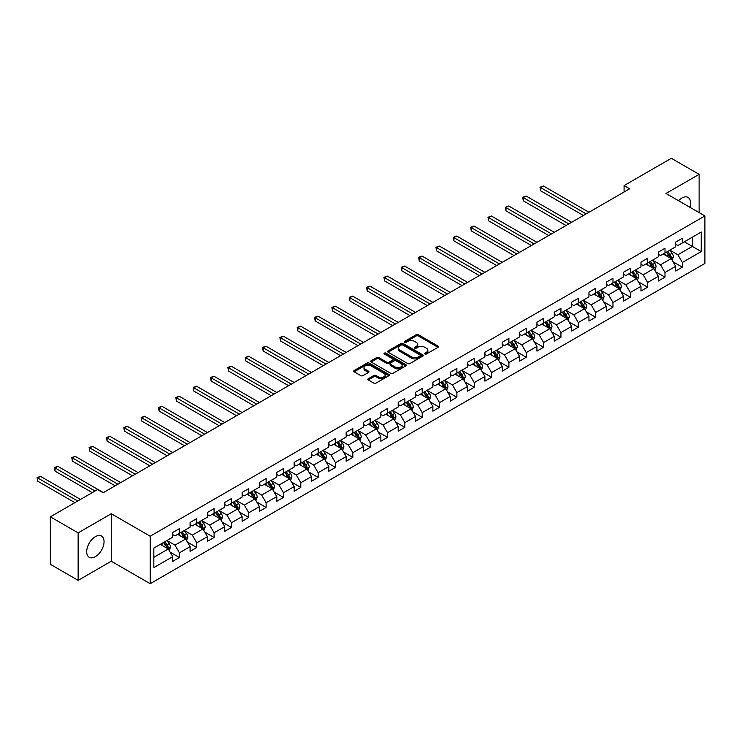<?xml version="1.0" encoding="UTF-8"?>
<svg xmlns="http://www.w3.org/2000/svg" width="742" height="742" viewBox="0 0 742 742"><rect width="100%" height="100%" fill="white"/><g stroke="black" fill="none" stroke-linecap="round" stroke-linejoin="round"><path stroke-width="1.11" d="M424.906 354.008A1.076 0.621 0 0 0 426.427 354.008L438.021 347.321A1.54 0.89 0 0 0 438.476 346.69A1.54 0.89 0 0 0 438.021 346.06L418.386 334.716A1.54 0.89 0 0 0 416.197 334.716L404.603 341.413A1.076 0.621 0 0 0 406.134 342.294L407.636 341.422A4.934 2.847 0 0 1 414.62 341.422L416.253 342.368A4.934 2.847 0 0 1 417.7 344.39A4.934 2.847 0 0 1 416.253 346.403L414.75 347.265A1.076 0.621 0 0 0 416.281 348.156L417.783 347.284A4.934 2.847 0 0 1 424.767 347.284L426.4 348.23A4.934 2.847 0 0 1 427.846 350.243A4.934 2.847 0 0 1 426.4 352.264L424.906 353.127A1.076 0.621 0 0 0 424.906 354.008L424.906 353.127M95.375 556.676A12.262 7.077 120 0 0 103.388 545.871A12.262 7.077 120 0 0 101.506 536.049A12.262 7.077 120 0 0 95.375 536.652A12.262 7.077 120 0 0 87.361 547.457A12.262 7.077 120 0 0 89.244 557.288A12.262 7.077 120 0 0 95.375 556.676M689.893 207.268A12.262 7.077 120 0 0 688.019 197.428A12.262 7.077 120 0 0 681.889 198.031A12.262 7.077 120 0 0 678.55 200.73M368.301 378.689A1.54 0.89 0 0 0 367.846 379.32A1.54 0.89 0 0 0 368.301 379.95L373.81 383.132A1.54 0.89 0 0 0 375.99 383.132L388.864 375.693A1.54 0.89 0 0 0 389.318 375.072A1.54 0.89 0 0 0 388.864 374.441L369.228 363.098A1.54 0.89 0 0 0 367.04 363.098L354.166 370.527A1.54 0.89 0 0 0 353.711 371.158A1.54 0.89 0 0 0 354.166 371.788L360.825 375.637A1.54 0.89 0 0 0 363.005 375.637L368.514 372.456A1.54 0.89 0 0 0 368.969 371.825A1.54 0.89 0 0 0 368.514 371.195L365.212 369.284A4.127 2.384 0 0 1 364.007 367.605A4.127 2.384 0 0 1 366.557 365.398A4.127 2.384 0 0 1 371.056 365.917L383.985 373.384A4.127 2.384 0 0 1 385.191 375.072A4.127 2.384 0 0 1 382.64 377.27A4.127 2.384 0 0 1 378.142 376.75L375.99 375.508A1.54 0.89 0 0 0 373.81 375.508L368.301 378.689L368.301 379.95L373.81 376.788L373.81 375.508M111.272 513.742L78.142 532.867L50.354 516.822L50.354 564.319L78.142 580.365L111.272 561.23L150.181 583.694L150.181 536.206L111.272 513.742L111.272 561.23M699.122 212.602L699.122 174.351L665.991 193.476L704.9 215.941L150.181 536.206M699.122 174.351L671.324 158.306L624.078 185.583L624.078 192.002M50.354 516.822L97.601 489.544L103.157 492.753L629.643 188.793L624.078 185.583M407.748 363.543A1.54 0.89 0 0 0 409.927 363.543L422.801 356.104A1.54 0.89 0 0 0 423.255 355.474A1.54 0.89 0 0 0 422.801 354.843L403.156 343.509A1.54 0.89 0 0 0 400.977 343.509L388.103 350.938A1.54 0.89 0 0 0 387.649 351.569A1.54 0.89 0 0 0 388.103 352.2L407.748 363.543M384.773 354.24A1.076 0.621 0 0 1 385.868 354.398L405.818 365.917L392.954 373.337A1.54 0.89 0 0 1 390.774 373.337L371.139 361.994L376.648 358.84L376.648 357.551L371.139 360.733A1.54 0.89 0 0 0 370.685 361.363A1.54 0.89 0 0 0 371.139 361.994L371.139 360.733M376.648 358.84A1.54 0.89 0 0 1 378.828 358.84L378.828 357.551A1.54 0.89 0 0 0 376.648 357.551M378.828 357.551L386.795 362.152A1.54 0.89 0 0 0 388.975 362.152L392.629 360.046A1.54 0.89 0 0 0 393.084 359.416A1.54 0.89 0 0 0 392.629 358.785L384.337 353.999A1.076 0.621 0 0 1 385.868 353.109L405.837 364.637A1.54 0.89 0 0 1 406.282 365.268A1.54 0.89 0 0 1 405.837 365.899L405.837 364.637M150.181 583.694L704.9 263.429L704.9 215.941M170.131 552.15L179.416 557.511L179.416 552.827L190.091 546.668L190.091 551.352L196.76 547.503L196.76 542.81L207.426 536.652L207.426 541.335L214.095 537.486L214.095 532.802L224.77 526.644L224.77 531.328L231.439 527.479L231.439 522.785L242.115 516.627L242.115 521.311L248.783 517.462L248.783 512.778L259.459 506.619L259.459 511.303L266.128 507.454L266.128 502.761L276.794 496.602L276.794 501.286L283.472 497.437L283.472 492.753L294.138 486.594L294.138 491.278L300.807 487.429L300.807 482.736L311.482 476.577L311.482 481.261L318.151 477.412L318.151 472.728L328.827 466.57L328.827 471.253L335.495 467.404L335.495 462.711L346.162 456.553L346.162 461.236L352.84 457.387L352.84 452.703L363.506 446.545L363.506 451.229L370.175 447.38L370.175 442.686L380.85 436.528L380.85 441.212L387.519 437.363L387.519 432.679L398.194 426.52L398.194 431.204L404.863 427.355L404.863 422.662L415.529 416.503L415.529 421.187L422.207 417.338L422.207 412.654L432.874 406.495L432.874 411.179L439.542 407.33L439.542 402.637L450.218 396.478L450.218 401.162L456.887 397.313L456.887 392.629L467.562 386.471L467.562 391.155L474.231 387.305L474.231 382.622L484.897 376.454L484.897 381.138L491.575 377.288L491.575 372.605L502.241 366.446L502.241 371.13L508.91 367.281L508.91 362.597L519.586 356.429L519.586 361.113L526.254 357.264L526.254 352.58L536.93 346.421L536.93 351.105L543.598 347.256L543.598 342.572L554.265 336.404L554.265 341.088L560.943 337.239L560.943 332.555L571.609 326.397L571.609 331.08L578.278 327.231L578.278 322.547L588.953 316.38L588.953 321.063L595.622 317.214L595.622 312.53L606.297 306.372L606.297 311.056L612.966 307.207L612.966 302.523L623.642 296.355L623.642 301.039L630.31 297.19L630.31 292.506L640.977 286.347L640.977 291.031L647.645 287.182L647.645 282.498L658.321 276.33L658.321 281.014L664.99 277.165L664.99 272.481L675.665 266.322L675.665 271.006L682.334 267.157L682.334 262.473L701.227 251.557L701.227 232.051L692.342 237.18L692.342 246.427L701.227 251.557M179.416 557.511L172.747 561.36L172.747 556.676L153.844 567.584L153.844 548.078L172.747 537.162L172.747 532.478L179.416 528.629L179.416 533.312L190.091 527.154L190.091 522.47L196.76 518.621L196.76 523.305L207.426 517.137L207.426 512.453L214.095 508.604L214.095 513.288L224.77 507.129L224.77 502.445L231.439 498.596L231.439 503.28L242.115 497.112L242.115 492.428L248.783 488.579L248.783 493.263L259.459 487.104L259.459 482.421L266.128 478.571L266.128 483.255L276.794 477.087L276.794 472.404L283.472 468.554L283.472 473.238L294.138 467.08L294.138 462.396L300.807 458.547L300.807 463.231L311.482 457.063L311.482 452.379L318.151 448.53L318.151 453.214L328.827 447.055L328.827 442.371L335.495 438.522L335.495 443.206L346.162 437.038L346.162 432.354L352.84 428.505L352.84 433.189L363.506 427.03L363.506 422.346L370.175 418.497L370.175 423.181L380.85 417.023L380.85 412.329L387.519 408.48L387.519 413.164L398.194 407.006L398.194 402.322L404.863 398.473L404.863 403.156L415.529 396.998L415.529 392.305L422.207 388.456L422.207 393.139L432.874 386.981L432.874 382.297L439.542 378.448L439.542 383.132L450.218 376.973L450.218 372.28L456.887 368.431L456.887 373.115L467.562 366.956L467.562 362.272L474.231 358.423L474.231 363.107L484.897 356.948L484.897 352.255L491.575 348.406L491.575 353.09L502.241 346.931L502.241 342.248L508.91 338.398L508.91 343.082L519.586 336.924L519.586 332.231L526.254 328.381L526.254 333.065L536.93 326.907L536.93 322.223L543.598 318.374L543.598 323.058L554.265 316.899L554.265 312.206L560.943 308.357L560.943 313.041L571.609 306.882L571.609 302.198L578.278 298.349L578.278 303.033L588.953 296.874L588.953 292.181L595.622 288.332L595.622 293.016L606.297 286.857L606.297 282.173L612.966 278.324L612.966 283.008L623.642 276.849L623.642 272.156L630.31 268.307L630.31 272.991L640.977 266.832L640.977 262.149L647.645 258.299L647.645 262.983L658.321 256.825L658.321 252.132L664.99 248.282L664.99 252.966L675.665 246.808L675.665 242.124L682.334 238.275L682.334 242.959L701.227 232.051M177.635 534.342L185.639 538.961L174.973 545.129L166.969 540.501M172.747 534.602L174.973 535.882L179.416 533.312M174.973 545.129L179.416 552.827M185.639 538.961L190.091 546.668M194.979 524.325L202.983 528.953L192.308 535.112L184.304 530.493M190.091 524.585L192.308 525.874L196.76 523.305M192.308 535.112L196.76 542.81M202.983 528.953L207.426 536.652M212.323 514.317L220.328 518.936L209.652 525.104L201.648 520.476M207.426 514.577L209.652 515.857L214.095 513.288M209.652 525.104L214.095 532.802M220.328 518.936L224.77 526.644M229.658 504.3L237.663 508.929L226.996 515.087L218.992 510.468M224.77 504.56L226.996 505.849L231.439 503.28M226.996 515.087L231.439 522.785M237.663 508.929L242.115 516.627M247.003 494.293L255.007 498.912L244.341 505.079L236.336 500.451M242.115 494.552L244.341 495.832L248.783 493.263M244.341 505.079L248.783 512.778M255.007 498.912L259.459 506.619M264.347 484.285L272.351 488.904L261.676 495.062L253.671 490.443M259.459 484.535L261.676 485.824L266.128 483.255M261.676 495.062L266.128 502.761M272.351 488.904L276.794 496.602M281.691 474.268L289.695 478.887L279.02 485.055L271.015 480.426M276.794 474.528L279.02 475.808L283.472 473.238M279.02 485.055L283.472 492.753M289.695 478.887L294.138 486.594M299.026 464.26L307.03 468.879L296.364 475.038L288.36 470.419M294.138 464.511L296.364 465.8L300.807 463.231M296.364 475.038L300.807 482.736M307.03 468.879L311.482 476.577M316.37 454.243L324.375 458.862L313.708 465.03L305.704 460.402M311.482 454.503L313.708 455.783L318.151 453.214M313.708 465.03L318.151 472.728M324.375 458.862L328.827 466.57M333.714 444.235L341.719 448.854L331.043 455.013L323.039 450.394M328.827 444.486L331.043 445.775L335.495 443.206M331.043 455.013L335.495 462.711M341.719 448.854L346.162 456.553M351.059 434.218L359.063 438.837L348.388 445.005L340.383 440.377M346.162 434.478L348.388 435.758L352.84 433.189M348.388 445.005L352.84 452.703M359.063 438.837L363.506 446.545M368.403 424.211L376.407 428.83L365.732 434.988L357.727 430.369M363.506 424.461L365.732 425.75L370.175 423.181M365.732 434.988L370.175 442.686M376.407 428.83L380.85 436.528M385.738 414.194L393.742 418.813L383.076 424.981L375.072 420.352M380.85 414.453L383.076 415.733L387.519 413.164M383.076 424.981L387.519 432.679M393.742 418.813L398.194 426.52M403.082 404.186L411.087 408.805L400.411 414.963L392.407 410.345M398.194 404.436L400.411 405.726L404.863 403.156M400.411 414.963L404.863 422.662M411.087 408.805L415.529 416.503M420.426 394.169L428.431 398.788L417.755 404.956L409.751 400.328M415.529 394.429L417.755 395.709L422.207 393.139M417.755 404.956L422.207 412.654M428.431 398.788L432.874 406.495M437.771 384.161L445.775 388.78L435.1 394.939L427.095 390.32M432.874 384.412L435.1 385.701L439.542 383.132M435.1 394.939L439.542 402.637M445.775 388.78L450.218 396.478M455.106 374.144L463.11 378.763L452.444 384.931L444.439 380.303M450.218 374.404L452.444 375.684L456.887 373.115M452.444 384.931L456.887 392.629M463.11 378.763L467.562 386.471M472.45 364.137L480.454 368.755L469.779 374.914L461.774 370.295M467.562 364.387L469.779 365.676L474.231 363.107M469.779 374.914L474.231 382.622M480.454 368.755L484.897 376.454M489.794 354.12L497.799 358.738L487.123 364.906L479.119 360.278M484.897 354.379L487.123 355.659L491.575 353.09M487.123 364.906L491.575 372.605M497.799 358.738L502.241 366.446M507.138 344.112L515.143 348.731L504.467 354.889L496.463 350.27M502.241 344.362L504.467 345.651L508.91 343.082M504.467 354.889L508.91 362.597M515.143 348.731L519.586 356.429M524.473 334.095L532.478 338.714L521.812 344.882L513.807 340.253M519.586 334.354L521.812 335.634L526.254 333.065M521.812 344.882L526.254 352.58M532.478 338.714L536.93 346.421M541.818 324.087L549.822 328.706L539.146 334.865L531.142 330.246M536.93 324.337L539.146 325.627L543.598 323.058M539.146 334.865L543.598 342.572M549.822 328.706L554.265 336.404M559.162 314.07L567.166 318.689L556.491 324.857L548.486 320.229M554.265 314.33L556.491 315.61L560.943 313.041M556.491 324.857L560.943 332.555M567.166 318.689L571.609 326.397M576.506 304.062L584.511 308.681L573.835 314.84L565.831 310.221M571.609 304.313L573.835 305.602L578.278 303.033M573.835 314.84L578.278 322.547M584.511 308.681L588.953 316.38M593.841 294.045L601.845 298.664L591.179 304.832L583.175 300.204M588.953 294.305L591.179 295.585L595.622 293.016M591.179 304.832L595.622 312.53M601.845 298.664L606.297 306.372M611.185 284.038L619.19 288.657L608.514 294.815L600.51 290.196M606.297 284.288L608.514 285.577L612.966 283.008M608.514 294.815L612.966 302.523M619.19 288.657L623.642 296.355M628.53 274.021L636.534 278.64L625.858 284.807L617.854 280.179M623.642 274.28L625.858 275.56L630.31 272.991M625.858 284.807L630.31 292.506M636.534 278.64L640.977 286.347M645.874 264.013L653.878 268.632L643.203 274.79L635.198 270.171M640.977 264.263L643.203 265.553L647.645 262.983M643.203 274.79L647.645 282.498M653.878 268.632L658.321 276.33M663.209 253.996L671.213 258.615L660.547 264.783L652.543 260.154M658.321 254.256L660.547 255.536L664.99 252.966M660.547 264.783L664.99 272.481M671.213 258.615L675.665 266.322M684.337 241.799L692.342 246.427L677.882 254.766L669.887 250.147M675.665 244.239L677.882 245.528L682.334 242.959M677.882 254.766L682.334 262.473M78.142 532.867L78.142 580.365M153.844 557.316L168.295 548.978L160.291 544.35M168.295 548.978L172.747 556.676M673.05 261.796L682.334 267.157M655.705 271.804L664.99 277.165M638.37 281.821L647.645 287.182M621.026 291.829L630.31 297.19M603.682 301.846L612.966 307.207M586.338 311.853L595.622 317.214M569.003 321.87L578.278 327.231M551.658 331.878L560.943 337.239M534.314 341.895L543.598 347.256M516.97 351.903L526.254 357.264M499.635 361.92L508.91 367.281M482.291 371.928L491.575 377.288M464.946 381.945L474.231 387.305M447.602 391.952L456.887 397.313M430.267 401.969L439.542 407.33M412.923 411.977L422.207 417.338M395.579 421.994L404.863 427.355M378.235 432.002L387.519 437.363M360.9 442.019L370.175 447.38M343.555 452.026L352.84 457.387M326.211 462.043L335.495 467.404M308.867 472.051L318.151 477.412M291.523 482.068L300.807 487.429M274.188 492.076L283.472 497.437M256.843 502.093L266.128 507.454M239.499 512.101L248.783 517.462M222.155 522.118L231.439 527.479M204.82 532.125L214.095 537.486M187.476 542.142L196.76 547.503M425.333 354.166L426.4 353.544A4.934 2.847 0 0 0 427.846 351.532L427.846 350.243M417.7 344.39L417.7 345.67A4.934 2.847 0 0 1 416.253 347.683L415.186 348.304M438.003 347.33L418.386 335.996A1.54 0.89 0 0 0 416.197 335.996L405.039 342.442M422.801 354.843L422.801 356.104L403.156 344.789A1.54 0.89 0 0 0 400.977 344.789L388.122 352.209L388.103 350.938M420.074 355.919A1.076 0.621 0 0 0 420.074 355.038L402.832 345.076A1.076 0.621 0 0 0 401.301 345.076L399.725 345.995A4.934 2.847 0 0 0 398.278 348.007A4.934 2.847 0 0 0 399.725 350.029L411.504 356.828A4.934 2.847 0 0 0 418.488 356.828L420.074 355.919L420.074 357.199A1.076 0.621 0 0 0 420.389 356.763L420.389 355.474M398.278 348.007L398.278 349.297A4.934 2.847 0 0 0 399.725 351.309L399.725 350.029M420.074 357.199L418.488 358.117A4.934 2.847 0 0 1 411.504 358.117L399.725 351.309M378.828 358.84L386.795 363.441A1.54 0.89 0 0 0 388.975 363.441L392.629 361.326A1.54 0.89 0 0 0 393.084 360.695L393.084 359.416M395.059 366.928A4.127 2.384 0 0 0 399.558 367.438A4.127 2.384 0 0 0 402.108 365.24A4.127 2.384 0 0 0 400.893 363.552L396.339 360.927A1.54 0.89 0 0 0 394.16 360.927L390.505 363.033A1.54 0.89 0 0 0 390.051 363.663A1.54 0.89 0 0 0 390.505 364.294L395.059 366.928L395.059 368.208A4.127 2.384 0 0 0 399.558 368.728A4.127 2.384 0 0 0 402.108 366.52L402.108 365.24M390.051 363.663L390.051 364.953A1.54 0.89 0 0 0 390.505 365.574L390.505 364.294M395.059 368.208L390.505 365.574M385.191 375.072L385.191 376.352A4.127 2.384 0 0 1 382.64 378.55A4.127 2.384 0 0 1 378.142 378.04L375.99 376.788A1.54 0.89 0 0 0 373.81 376.788M364.007 367.605L364.007 368.885A4.127 2.384 0 0 0 365.212 370.573L365.212 369.284M368.496 372.465L365.212 370.573M388.845 375.712L369.228 364.378A1.54 0.89 0 0 0 367.04 364.378L354.184 371.807L354.166 370.527M672.094 260.136L673.421 256.806A4.164 2.402 -120 0 0 672.085 253.263L669.794 250.193M665.797 255.489L664.238 253.402M588.953 212.277L543.404 185.982L540.63 187.587L540.63 190.796L583.398 215.486M666.344 252.187L668.644 255.248A4.164 2.402 60 0 1 669.831 257.752L671.167 256.982A4.164 2.402 -120 0 0 669.98 254.478L667.679 251.417M666.641 252.02L669.182 255.415A2.124 1.224 60 0 1 669.572 256.064L671.167 256.982M540.63 190.796L540.018 187.234L586.171 213.881M540.018 187.234L543.404 185.982M654.75 270.153L656.076 266.823A4.164 2.402 -120 0 0 654.75 263.271L652.45 260.21M648.452 265.497L646.894 263.419M571.609 222.294L526.069 195.999L523.286 197.604L523.286 200.813L566.053 225.503M649.009 262.204L651.3 265.265A4.164 2.402 60 0 1 652.496 267.769L653.823 266.999A4.164 2.402 -120 0 0 652.635 264.495L650.335 261.425M649.296 262.028L651.838 265.432A2.124 1.224 60 0 1 652.227 266.072L653.823 266.999M523.286 200.813L522.674 197.251L568.836 223.899M522.674 197.251L526.069 195.999M637.415 280.161L638.732 276.831A4.164 2.402 -120 0 0 637.406 273.288L635.106 270.218M631.108 275.514L629.55 273.427M554.265 232.302L508.724 206.007L505.942 207.612L505.942 210.821L548.709 235.511M631.665 272.212L633.956 275.273A4.164 2.402 60 0 1 635.152 277.777L636.488 277.007A4.164 2.402 -120 0 0 635.291 274.503L633 271.442M631.952 272.045L634.503 275.44A2.124 1.224 60 0 1 634.883 276.089L636.488 277.007M505.942 210.821L505.33 207.259L551.491 233.906M505.33 207.259L508.724 206.007M620.071 290.178L621.388 286.848A4.164 2.402 -120 0 0 620.062 283.296L617.771 280.235M613.764 285.522L612.206 283.444M536.93 242.319L491.38 216.024L488.607 217.629L488.607 220.838L531.365 245.528M614.32 282.22L616.611 285.29A4.164 2.402 60 0 1 617.808 287.794L619.143 287.024A4.164 2.402 -120 0 0 617.947 284.52L615.656 281.45M614.608 282.053L617.159 285.457A2.124 1.224 60 0 1 617.539 286.097L619.143 287.024M488.607 220.838L487.995 217.276L534.147 243.923M487.995 217.276L491.38 216.024M602.727 300.185L604.053 296.856A4.164 2.402 -120 0 0 602.717 293.313L600.426 290.243M596.429 295.539L594.871 293.452M519.586 252.326L474.036 226.032L471.263 227.636L471.263 230.845L514.03 255.536M596.976 292.237L599.276 295.297A4.164 2.402 60 0 1 600.463 297.802L601.799 297.032A4.164 2.402 -120 0 0 600.612 294.528L598.312 291.467M597.273 292.07L599.814 295.464A2.124 1.224 60 0 1 600.204 296.114L601.799 297.032M471.263 230.845L470.651 227.284L516.803 253.931M470.651 227.284L474.036 226.032M585.382 310.202L586.709 306.873A4.164 2.402 -120 0 0 585.382 303.32L583.082 300.26M579.085 305.546L577.526 303.469M502.241 262.343L456.701 236.049L453.918 237.653L453.918 240.862L496.686 265.553M579.641 302.244L581.932 305.314A4.164 2.402 60 0 1 583.129 307.819L584.455 307.049A4.164 2.402 -120 0 0 583.268 304.545L580.967 301.475M579.929 302.077L582.47 305.481A2.124 1.224 60 0 1 582.86 306.121L584.455 307.049M453.918 240.862L453.306 237.301L499.468 263.948M453.306 237.301L456.701 236.049M568.047 320.21L569.364 316.88A4.164 2.402 -120 0 0 568.038 313.337L565.738 310.267M561.74 315.563L560.182 313.476M484.897 272.351L439.357 246.056L436.574 247.661L436.574 250.87L479.341 275.56M562.297 312.261L564.588 315.322A4.164 2.402 60 0 1 565.784 317.826L567.12 317.057A4.164 2.402 -120 0 0 565.923 314.552L563.632 311.492M562.584 312.094L565.135 315.489A2.124 1.224 60 0 1 565.515 316.138L567.12 317.057M436.574 250.87L435.962 247.309L482.124 273.956M435.962 247.309L439.357 246.056M550.703 330.227L552.02 326.897A4.164 2.402 -120 0 0 550.694 323.345L548.403 320.284M544.396 325.571L542.838 323.493M467.562 282.368L422.012 256.073L419.239 257.678L419.239 260.887L461.997 285.577M544.953 322.269L547.244 325.339A4.164 2.402 60 0 1 548.44 327.843L549.776 327.074A4.164 2.402 -120 0 0 548.579 324.569L546.288 321.499M545.24 322.102L547.791 325.506A2.124 1.224 60 0 1 548.171 326.146L549.776 327.074M419.239 260.887L418.627 257.326L464.78 283.973M418.627 257.326L422.012 256.073M533.359 340.235L534.685 336.905A4.164 2.402 -120 0 0 533.35 333.362L531.059 330.292M527.061 335.588L525.503 333.501M450.218 292.376L404.668 266.081L401.895 267.686L401.895 270.895L444.662 295.585M527.608 332.286L529.909 335.347A4.164 2.402 60 0 1 531.096 337.851L532.431 337.081A4.164 2.402 -120 0 0 531.244 334.577L528.944 331.516M527.905 332.119L530.447 335.514A2.124 1.224 60 0 1 530.836 336.163L532.431 337.081M401.895 270.895L401.283 267.333L447.435 293.98M401.283 267.333L404.668 266.081M516.015 350.252L517.341 346.922A4.164 2.402 -120 0 0 516.005 343.37L513.714 340.309M509.717 345.596L508.159 343.518M432.874 302.393L387.333 276.098L384.551 277.703L384.551 280.912L427.318 305.602M510.273 342.294L512.564 345.364A4.164 2.402 60 0 1 513.752 347.868L515.087 347.098A4.164 2.402 -120 0 0 513.9 344.594L511.6 341.524M510.561 342.127L513.102 345.531A2.124 1.224 60 0 1 513.492 346.171L515.087 347.098M384.551 280.912L383.939 277.35L430.1 303.997M383.939 277.35L387.333 276.098M498.67 360.26L499.997 356.93A4.164 2.402 -120 0 0 498.67 353.387L496.37 350.317M492.373 355.613L490.814 353.526M415.529 312.401L369.989 286.106L367.207 287.71L367.207 290.92L409.974 315.61M492.929 352.311L495.22 355.372A4.164 2.402 60 0 1 496.417 357.876L497.752 357.106A4.164 2.402 -120 0 0 496.556 354.602L494.265 351.541M493.217 352.144L495.767 355.539A2.124 1.224 60 0 1 496.148 356.188L497.752 357.106M367.207 290.92L366.594 287.358L412.756 314.005M366.594 287.358L369.989 286.106M481.335 370.277L482.652 366.947A4.164 2.402 -120 0 0 481.326 363.394L479.035 360.334M475.028 365.62L473.47 363.543M398.194 322.418L352.645 296.123L349.872 297.728L349.872 300.937L392.629 325.627M475.585 362.319L477.876 365.389A4.164 2.402 60 0 1 479.072 367.893L480.408 367.123A4.164 2.402 -120 0 0 479.211 364.619L476.921 361.549M475.872 362.152L478.423 365.556A2.124 1.224 60 0 1 478.803 366.196L480.408 367.123M349.872 300.937L349.259 297.375L395.412 324.022M349.259 297.375L352.645 296.123M463.991 380.284L465.317 376.955A4.164 2.402 -120 0 0 463.982 373.411L461.691 370.341M457.693 375.637L456.135 373.551M380.85 332.425L335.301 306.131L332.527 307.735L332.527 310.944L375.294 335.634M458.241 372.336L460.541 375.396A4.164 2.402 60 0 1 461.728 377.901L463.064 377.131A4.164 2.402 -120 0 0 461.867 374.627L459.576 371.566M458.537 372.169L461.079 375.563A2.124 1.224 60 0 1 461.468 376.213L463.064 377.131M332.527 310.944L331.915 307.383L378.068 334.03M331.915 307.383L335.301 306.131M446.647 390.301L447.973 386.972A4.164 2.402 -120 0 0 446.638 383.419L444.347 380.358M440.349 385.645L438.791 383.568M363.506 342.442L317.966 316.148L315.183 317.752L315.183 320.961L357.95 345.651M440.906 382.343L443.197 385.413A4.164 2.402 60 0 1 444.384 387.918L445.719 387.148A4.164 2.402 -120 0 0 444.532 384.644L442.232 381.573M441.193 382.176L443.735 385.58A2.124 1.224 60 0 1 444.124 386.22L445.719 387.148M315.183 320.961L314.571 317.4L360.723 344.047M314.571 317.4L317.966 316.148M429.303 400.309L430.629 396.979A4.164 2.402 -120 0 0 429.303 393.436L427.002 390.366M423.005 395.662L421.447 393.575M346.162 352.45L300.621 326.155L297.839 327.76L297.839 330.969L340.606 355.659M423.561 392.36L425.852 395.421A4.164 2.402 60 0 1 427.049 397.925L428.384 397.155A4.164 2.402 -120 0 0 427.188 394.651L424.897 391.59M423.849 392.193L426.39 395.588A2.124 1.224 60 0 1 426.78 396.237L428.384 397.155M297.839 330.969L297.227 327.407L343.388 354.055M297.227 327.407L300.621 326.155M411.968 410.326L413.285 406.996A4.164 2.402 -120 0 0 411.958 403.444L409.667 400.383M405.661 405.67L404.102 403.592M328.827 362.467L283.277 336.172L280.504 337.777L280.504 340.986L323.262 365.676M406.217 402.368L408.508 405.438A4.164 2.402 60 0 1 409.705 407.942L411.04 407.173A4.164 2.402 -120 0 0 409.844 404.668L407.553 401.598M406.505 402.201L409.055 405.605A2.124 1.224 60 0 1 409.436 406.245L411.04 407.173M280.504 340.986L279.892 337.425L326.044 364.072M279.892 337.425L283.277 336.172M394.623 420.334L395.95 417.004A4.164 2.402 -120 0 0 394.614 413.461L392.323 410.391M388.326 415.687L386.767 413.6M311.482 372.475L265.933 346.18L263.16 347.785L263.16 350.994L305.927 375.684M388.873 412.385L391.173 415.446A4.164 2.402 60 0 1 392.36 417.95L393.696 417.18A4.164 2.402 -120 0 0 392.499 414.676L390.209 411.615M389.17 412.218L391.711 415.613A2.124 1.224 60 0 1 392.101 416.262L393.696 417.18M263.16 350.994L262.547 347.432L308.7 374.079M262.547 347.432L265.933 346.18M377.279 430.351L378.606 427.021A4.164 2.402 -120 0 0 377.27 423.469L374.979 420.408M370.981 425.695L369.423 423.617M294.138 382.492L248.598 356.197L245.815 357.802L245.815 361.011L288.582 385.701M371.529 422.393L373.829 425.463A4.164 2.402 60 0 1 375.016 427.967L376.352 427.197A4.164 2.402 -120 0 0 375.164 424.693L372.864 421.623M371.825 422.226L374.367 425.63A2.124 1.224 60 0 1 374.756 426.27L376.352 427.197M245.815 361.011L245.203 357.449L291.356 384.096M245.203 357.449L248.598 356.197M359.935 440.358L361.261 437.029A4.164 2.402 -120 0 0 359.935 433.486L357.635 430.416M353.637 435.712L352.079 433.625M276.794 392.499L231.254 366.205L228.471 367.809L228.471 371.019L271.238 395.709M354.194 432.41L356.485 435.471A4.164 2.402 60 0 1 357.681 437.975L359.017 437.205A4.164 2.402 -120 0 0 357.82 434.701L355.529 431.64M354.481 432.243L357.023 435.637A2.124 1.224 60 0 1 357.412 436.287L359.017 437.205M228.471 371.019L227.859 367.457L274.021 394.104M227.859 367.457L231.254 366.205M342.6 450.375L343.917 447.046A4.164 2.402 -120 0 0 342.591 443.493L340.3 440.433M336.293 445.719L334.735 443.642M259.459 402.516L213.909 376.222L211.127 377.826L211.127 381.036L253.894 405.726M336.849 442.418L339.14 445.488A4.164 2.402 60 0 1 340.337 447.992L341.672 447.222A4.164 2.402 -120 0 0 340.476 444.718L338.185 441.648M337.137 442.251L339.688 445.654A2.124 1.224 60 0 1 340.068 446.294L341.672 447.222M211.127 381.036L210.524 377.474L256.676 404.121M210.524 377.474L213.909 376.222M325.256 460.383L326.573 457.053A4.164 2.402 -120 0 0 325.246 453.51L322.955 450.44M318.958 455.736L317.39 453.65M242.115 412.524L196.565 386.23L193.792 387.834L193.792 391.043L236.559 415.733M319.505 452.435L321.805 455.495A4.164 2.402 60 0 1 322.993 458L324.328 457.23A4.164 2.402 -120 0 0 323.132 454.725L320.841 451.665M319.802 452.268L322.343 455.662A2.124 1.224 60 0 1 322.733 456.311L324.328 457.23M193.792 391.043L193.18 387.482L239.332 414.129M193.18 387.482L196.565 386.23M307.911 470.4L309.238 467.07A4.164 2.402 -120 0 0 307.902 463.518L305.611 460.457M301.614 465.744L300.056 463.667M224.77 422.541L179.23 396.247L176.448 397.851L176.448 401.06L219.215 425.75M302.161 462.442L304.461 465.512A4.164 2.402 60 0 1 305.648 468.017L306.984 467.247A4.164 2.402 -120 0 0 305.797 464.742L303.497 461.672M302.458 462.275L304.999 465.679A2.124 1.224 60 0 1 305.389 466.319L306.984 467.247M176.448 401.06L175.835 397.499L221.988 424.146M175.835 397.499L179.23 396.247M290.567 480.408L291.894 477.078A4.164 2.402 -120 0 0 290.567 473.535L288.267 470.465M284.269 475.761L282.711 473.674M207.426 432.549L161.886 406.254L159.103 407.859L159.103 411.068L201.87 435.758M284.826 472.459L287.117 475.52A4.164 2.402 60 0 1 288.313 478.024L289.64 477.254A4.164 2.402 -120 0 0 288.452 474.75L286.162 471.689M285.113 472.292L287.655 475.687A2.124 1.224 60 0 1 288.044 476.336L289.64 477.254M159.103 411.068L158.491 407.506L204.653 434.153M158.491 407.506L161.886 406.254M273.232 490.425L274.549 487.095A4.164 2.402 -120 0 0 273.223 483.543L270.932 480.482M266.925 485.769L265.367 483.691M190.091 442.566L144.542 416.271L141.759 417.876L141.759 421.085L184.526 445.775M267.482 482.467L269.773 485.537A4.164 2.402 60 0 1 270.969 488.041L272.305 487.271A4.164 2.402 -120 0 0 271.108 484.767L268.817 481.697M267.769 482.3L270.32 485.704A2.124 1.224 60 0 1 270.7 486.344L272.305 487.271M141.759 421.085L141.156 417.523L187.309 444.17M141.156 417.523L144.542 416.271M255.888 500.433L257.205 497.103A4.164 2.402 -120 0 0 255.879 493.56L253.588 490.49M249.59 495.786L248.023 493.699M172.747 452.574L127.197 426.279L124.424 427.884L124.424 431.093L167.191 455.783M250.137 492.484L252.438 495.545A4.164 2.402 60 0 1 253.625 498.049L254.96 497.279A4.164 2.402 -120 0 0 253.764 494.775L251.473 491.714M250.425 492.317L252.976 495.712A2.124 1.224 60 0 1 253.365 496.361L254.96 497.279M124.424 431.093L123.812 427.531L169.964 454.178M123.812 427.531L127.197 426.279M238.544 510.45L239.87 507.12A4.164 2.402 -120 0 0 238.534 503.568L236.244 500.507M232.246 505.794L230.688 503.716M155.403 462.591L109.862 436.296L107.08 437.901L107.08 441.11L149.847 465.8M232.793 502.492L235.093 505.562A4.164 2.402 60 0 1 236.281 508.066L237.616 507.296A4.164 2.402 -120 0 0 236.429 504.792L234.129 501.722M233.09 502.325L235.631 505.729A2.124 1.224 60 0 1 236.021 506.369L237.616 507.296M107.08 441.11L106.468 437.548L152.62 464.195M106.468 437.548L109.862 436.296M221.199 520.457L222.526 517.128A4.164 2.402 -120 0 0 221.199 513.585L218.899 510.515M214.902 515.811L213.344 513.724M138.058 472.598L92.518 446.304L89.736 447.908L89.736 451.117L132.503 475.808M215.458 512.509L217.749 515.569A4.164 2.402 60 0 1 218.946 518.074L220.272 517.304A4.164 2.402 -120 0 0 219.085 514.8L216.794 511.739M215.746 512.342L218.287 515.736A2.124 1.224 60 0 1 218.677 516.386L220.272 517.304M89.736 451.117L89.123 447.556L135.285 474.203M89.123 447.556L92.518 446.304M203.865 530.474L205.182 527.145A4.164 2.402 -120 0 0 203.855 523.592L201.555 520.532M197.558 525.818L195.999 523.741M120.723 482.615L75.174 456.321L72.391 457.925L72.391 461.134L115.158 485.824M198.114 522.516L200.405 525.586A4.164 2.402 60 0 1 201.601 528.091L202.937 527.321A4.164 2.402 -120 0 0 201.741 524.817L199.45 521.747M198.402 522.349L200.952 525.753A2.124 1.224 60 0 1 201.332 526.393L202.937 527.321M72.391 461.134L71.788 457.564L117.941 484.22M71.788 457.564L75.174 456.321M186.52 540.482L187.837 537.152A4.164 2.402 -120 0 0 186.511 533.609L184.22 530.539M180.213 535.835L178.655 533.748M103.379 492.623L57.83 466.328L55.056 467.933L55.056 471.142L92.258 492.623M180.77 532.533L183.07 535.594A4.164 2.402 60 0 1 184.257 538.098L185.593 537.329A4.164 2.402 -120 0 0 184.396 534.824L182.105 531.764M181.057 532.366L183.608 535.761A2.124 1.224 60 0 1 183.988 536.41L185.593 537.329M55.056 471.142L54.444 467.581L95.041 491.018M54.444 467.581L57.83 466.328M169.176 550.499L170.502 547.169A4.164 2.402 -120 0 0 169.167 543.617L166.876 540.556M162.878 545.843L161.32 543.765M80.479 499.431L40.495 476.345L37.712 477.95L37.712 481.159L74.914 502.64M163.425 542.541L165.726 545.611A4.164 2.402 60 0 1 166.913 548.115L168.249 547.346A4.164 2.402 -120 0 0 167.061 544.841L164.761 541.771M163.722 542.374L166.264 545.778A2.124 1.224 60 0 1 166.653 546.418L168.249 547.346M37.712 481.159L37.1 477.588L77.697 501.036M37.1 477.588L40.495 476.345M426.4 353.544L426.4 352.264M414.75 348.156L414.75 347.265M416.253 347.683L416.253 346.403M404.603 342.294L404.603 341.413M416.197 335.996L416.197 334.716M418.386 335.996L418.386 334.716M438.021 347.321L438.021 346.06M400.977 344.789L400.977 343.509M403.156 344.789L403.156 343.509M411.504 358.117L411.504 356.828M418.488 358.117L418.488 356.828M386.795 363.441L386.795 362.152M388.975 363.441L388.975 362.152M392.629 361.326L392.629 360.046M385.868 354.398L385.868 353.109M375.99 376.788L375.99 375.508M378.142 378.04L378.142 376.75M368.514 372.456L368.514 371.195M367.04 364.378L367.04 363.098M369.228 364.378L369.228 363.098M388.864 375.693L388.864 374.441M670.805 258.383L673.393 256.89M669.98 254.478L672.085 253.263M667.012 256.194L668.644 255.248M653.461 268.391L656.049 266.897M652.635 264.495L654.75 263.271M649.667 266.202L651.3 265.265M636.126 278.408L638.704 276.914M635.291 274.503L637.406 273.288M632.332 276.219L633.956 275.273M618.782 288.415L621.36 286.922M617.947 284.52L620.062 283.296M614.988 286.227L616.611 285.29M601.437 298.432L604.025 296.939M600.612 294.528L602.717 293.313M597.644 296.243L599.276 295.297M584.093 308.44L586.681 306.947M583.268 304.545L585.382 303.32M580.3 306.251L581.932 305.314M566.749 318.457L569.337 316.964M565.923 314.552L568.038 313.337M562.965 316.268L564.588 315.322M549.414 328.465L551.992 326.972M548.579 324.569L550.694 323.345M545.62 326.276L547.244 325.339M532.07 338.482L534.657 336.989M531.244 334.577L533.35 333.362M528.276 336.293L529.909 335.347M514.725 348.49L517.313 346.996M513.9 344.594L516.005 343.37M510.932 346.301L512.564 345.364M497.381 358.507L499.969 357.013M496.556 354.602L498.67 353.387M493.588 356.318L495.22 355.372M480.046 368.514L482.625 367.021M479.211 364.619L481.326 363.394M476.253 366.325L477.876 365.389M462.702 378.531L465.29 377.038M461.867 374.627L463.982 373.411M458.908 376.342L460.541 375.396M445.358 388.539L447.945 387.046M444.532 384.644L446.638 383.419M441.564 386.35L443.197 385.413M428.013 398.556L430.601 397.063M427.188 394.651L429.303 393.436M424.22 396.367L425.852 395.421M410.678 408.564L413.257 407.07M409.844 404.668L411.958 403.444M406.885 406.375L408.508 405.438M393.334 418.581L395.922 417.087M392.499 414.676L394.614 413.461M389.541 416.392L391.173 415.446M375.99 428.588L378.578 427.095M375.164 424.693L377.27 423.469M372.196 426.4L373.829 425.463M358.646 438.605L361.233 437.112M357.82 434.701L359.935 433.486M354.852 436.417L356.485 435.471M341.311 448.613L343.889 447.12M340.476 444.718L342.591 443.493M337.517 446.424L339.14 445.488M323.966 458.63L326.554 457.137M323.132 454.725L325.246 453.51M320.173 456.441L321.805 455.495M306.622 468.638L309.21 467.145M305.797 464.742L307.902 463.518M302.829 466.449L304.461 465.512M289.278 478.655L291.866 477.162M288.452 474.75L290.567 473.535M285.485 476.466L287.117 475.52M271.943 488.663L274.521 487.169M271.108 484.767L273.223 483.543M268.15 486.474L269.773 485.537M254.599 498.68L257.186 497.186M253.764 494.775L255.879 493.56M250.805 496.491L252.438 495.545M237.255 508.687L239.842 507.194M236.429 504.792L238.534 503.568M233.461 506.498L235.093 505.562M219.91 518.704L222.498 517.211M219.085 514.8L221.199 513.585M216.117 516.515L217.749 515.569M202.575 528.712L205.154 527.219M201.741 524.817L203.855 523.592M198.782 526.523L200.405 525.586M185.231 538.729L187.819 537.236M184.396 534.824L186.511 533.609M181.438 536.531L183.07 535.594M167.887 548.737L170.475 547.244M167.061 544.841L169.167 543.617M164.093 546.548L165.726 545.611"/></g></svg>
